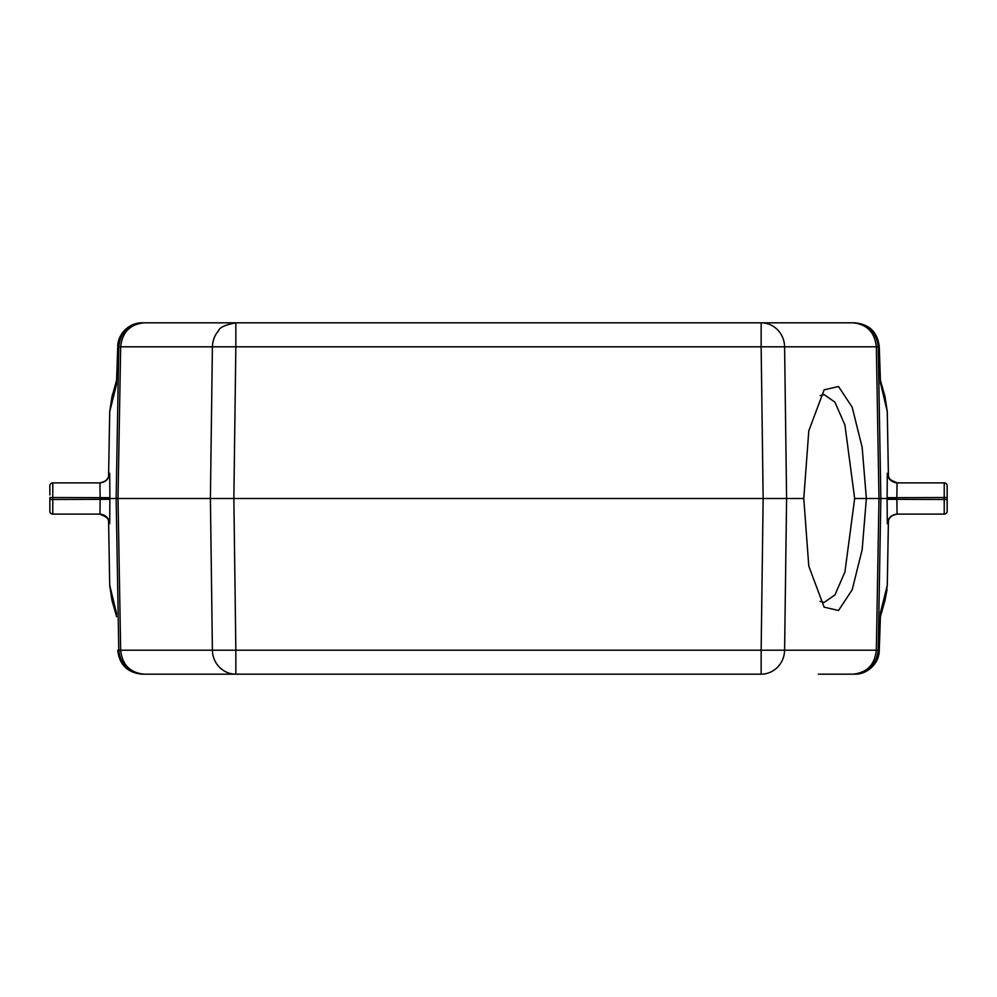 <?xml version="1.0" encoding="UTF-8"?>
<svg xmlns="http://www.w3.org/2000/svg" width="997" height="997" viewBox="0 0 997 997"><rect width="100%" height="100%" fill="white"/><g stroke="black" fill="none" stroke-linecap="round" stroke-linejoin="round"><path stroke-width="1.5" d="M820.082 601.353L824.108 602.437L834.925 594.947L844.92 572.004L854.666 498.5L844.92 425.009L834.938 402.177L824.108 394.563L820.107 395.597M835.461 674.171L852.896 674.171C866.929 672.776 874.755 664.787 876.338 650.206L878.98 498.5L866.368 498.5L862.156 549.634L852.186 589.813L838.514 610.488L824.133 607.161L808.791 566.159L803.781 498.5L808.791 430.841L824.133 389.839L838.514 386.512L852.173 407.187L862.156 447.366L866.368 498.5L854.666 498.5M880.513 383.558L879.267 346.806C877.485 332.225 869.347 324.237 854.828 322.829L761.147 322.829A24.402 23.454 90 0 1 784.602 346.806L786.596 498.5L100.136 498.5L99.949 482.884L52.779 482.884A2.929 2.929 0 0 0 49.85 485.813L49.85 495.023M879.267 346.806L876.338 346.806L878.98 498.5L896.864 498.5L897.051 514.116L944.221 514.116A2.929 2.929 0 0 0 947.15 511.187L947.15 499.485L944.221 499.485L944.221 497.528L947.15 497.528L947.15 499.485M49.85 501.977L49.85 507.66L49.85 497.528L52.779 497.528L52.779 499.485L49.85 499.485L49.85 510.676M49.85 486.324L49.85 485.813A2.929 2.929 0 0 1 52.779 482.884L52.779 497.528L109.907 497.69L109.695 523.712L109.022 521.618M109.907 499.31L52.779 499.485L52.779 514.116A2.929 2.929 0 0 1 49.85 511.187A2.929 2.929 0 0 0 52.779 514.116L99.949 514.116L100.136 498.5M947.15 497.528L947.15 486.337M947.15 510.676L947.15 511.187A2.929 2.929 0 0 1 944.221 514.116L944.221 499.485L887.093 499.31L887.305 473.301L887.978 475.382M887.093 497.69L944.221 497.528L944.221 482.884A2.929 2.929 0 0 1 947.15 485.813A2.929 2.929 0 0 0 944.221 482.884L897.051 482.884L896.864 498.5M109.022 475.382L109.695 473.301L109.907 497.69M109.034 475.469L109.084 475.046C108.287 479.358 105.121 481.975 99.575 482.884C105.37 482.286 108.623 479.096 109.321 473.301M854.828 322.829L142.172 322.829C130.021 322.43 117.646 333.347 117.733 346.806L116.437 384.805L109.707 411.749L108.573 476.828L109.707 411.749L112.711 394.151M116.487 613.454L116.524 614.189M112.711 602.824L109.72 585.251L116.462 613.043M109.059 521.73L109.084 521.954C109.907 519.425 106.729 516.807 99.575 514.116C105.296 514.788 108.548 517.979 109.321 523.712M116.649 616.757L111.963 600.368L109.732 585.65M887.293 411.749L884.937 396.22L887.28 411.761L888.427 476.691L887.293 411.749L880.476 382.823M854.828 674.171L854.828 674.171C866.979 674.57 879.354 663.653 879.267 650.206L880.563 612.195L887.293 585.251L888.427 520.172L887.293 585.251L885.012 600.368L880.351 616.757M117.733 346.806L118.78 346.806L116.151 498.5L118.78 650.206L212.398 650.206A24.402 23.454 90 0 0 235.853 674.171L143.169 674.171C128.576 672.776 120.438 664.787 118.78 650.206L117.733 650.206C119.515 664.775 127.653 672.763 142.172 674.171L161.539 674.171M884.937 396.22L884.663 395.31M109.72 411.686L111.988 396.644L116.649 380.243M112.761 394.164L116.051 386.362M109.707 585.251L108.573 520.309L109.707 585.251M887.978 521.618L887.305 523.712L887.093 499.31M887.966 521.531L887.916 521.954C888.701 517.655 891.879 515.038 897.425 514.116C891.63 514.714 888.377 517.904 887.679 523.712M887.941 475.27L887.916 475.046C887.18 477.688 890.346 480.292 897.425 482.884C891.704 482.212 888.452 479.021 887.679 473.301M142.172 322.829L235.853 322.829C225.197 324.872 219.465 327.477 218.667 330.63C214.804 334.98 212.71 340.363 212.398 346.806L118.78 346.806C120.438 332.225 128.576 324.224 143.169 322.829L144.104 322.829C130.071 324.224 122.245 332.225 120.662 346.806L118.02 498.5L120.662 650.206C122.245 664.787 130.071 672.776 144.104 674.171L142.172 674.171M165.851 322.829L162.399 322.829M818.35 674.171L853.831 674.171C868.424 672.776 876.562 664.787 878.22 650.206L879.267 650.206L880.525 613.043M235.853 322.829L235.853 346.806L212.398 346.806L210.404 498.5L212.398 650.206L235.853 650.206L235.853 674.171L178.65 674.171M235.853 674.171L761.147 674.171L761.147 650.206L878.22 650.206L880.85 498.5L878.22 346.806C876.562 332.225 868.424 324.237 853.831 322.829L852.896 322.829C866.929 324.224 874.755 332.225 876.338 346.806L761.147 346.806L761.147 322.829M803.781 498.5L786.596 498.5L784.602 650.206A24.402 23.454 90 0 1 761.147 674.171M99.949 482.884C105.682 482.212 108.935 479.021 109.695 473.301M99.949 514.116L99.949 514.116C105.682 514.788 108.935 517.979 109.695 523.712M143.169 674.171L144.104 674.171M897.051 514.116C891.318 514.788 888.065 517.979 887.305 523.712M897.051 482.884L897.051 482.884C891.318 482.212 888.065 479.021 887.305 473.301M853.831 674.171L852.896 674.171M761.147 346.806L235.853 346.806L233.859 498.5L235.853 650.206L761.147 650.206L763.141 498.5L761.147 346.806M947.15 501.977L947.15 507.647M947.15 495.023L947.15 489.34M117.733 346.782L116.475 383.957M854.84 322.829C869.471 324.224 877.609 332.213 879.267 346.782L880.525 383.97M144.104 322.829L143.169 322.829M117.733 650.231C119.391 664.787 127.529 672.776 142.16 674.184M887.056 589.489L884.912 600.842M880.351 380.243L885.037 396.632M853.831 322.829L852.896 322.829"/></g></svg>
